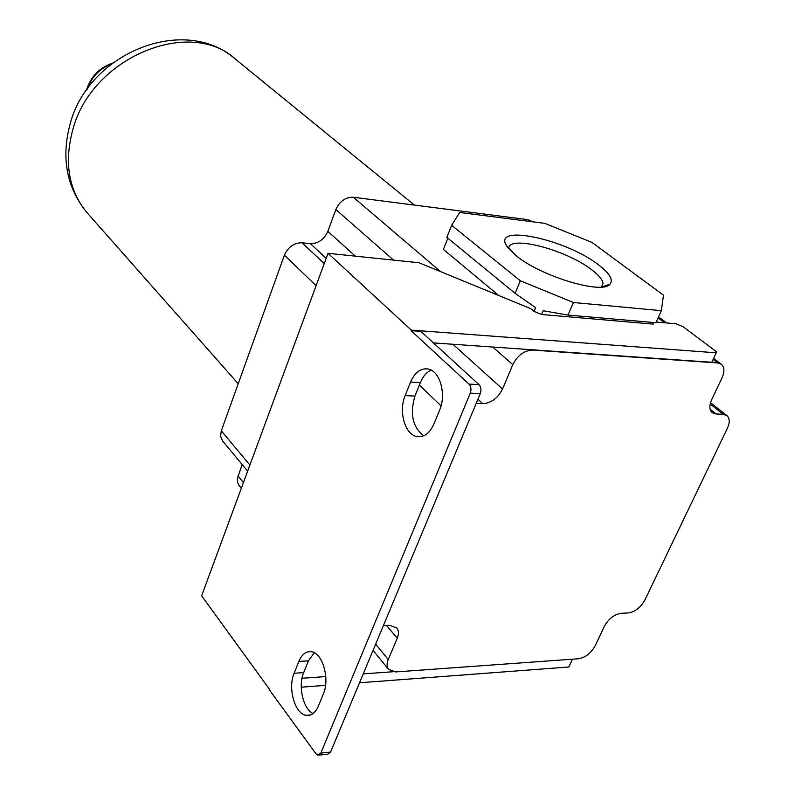 <?xml version="1.0" encoding="UTF-8"?>
<svg xmlns="http://www.w3.org/2000/svg" width="795" height="795" viewBox="0 0 795 795"><rect width="100%" height="100%" fill="white"/><g stroke="black" fill="none" stroke-linecap="round" stroke-linejoin="round"><path stroke-width="1.19" d="M242.197 464.588L237.397 478.212L237.457 482.366L239.027 485.477M326.179 258.335L310.378 243.667L302.001 242.763C294.041 242.783 288.168 246.927 284.391 255.185L221.308 430.82L220.553 436.157L222.501 440.847M310.378 243.667C318.239 243.648 324.062 239.543 327.838 231.335L335.848 209.532C339.694 201.224 345.517 197.12 353.308 197.239L528.158 219.688L532.61 221.795M396.665 627.762L396.894 628.04C398.812 630.644 398.931 634.042 397.242 638.226L388.248 659.532C386.628 663.557 386.708 666.806 388.487 669.291L395.612 671.934L578.452 658.767C585.438 657.554 591.013 653.222 595.167 645.769L604.389 626.291C608.622 618.739 614.187 614.416 621.104 613.323L628.269 612.945C635.106 611.872 640.631 607.579 644.854 600.076L727.405 428.247C729.949 422.543 729.79 418.329 726.948 415.606L723.202 414.284L716.017 413.966L710.164 409.336M520.347 280.784L573.424 302.507L661.351 310.666L663.477 295.154L591.858 242.356L544.784 223.345L459.699 212.484L451.61 225.293L520.347 280.784L515.12 293.365L535.611 307.655L534.031 311.401L530.722 308.679L419.054 262.767L328.037 253.317L201.642 595.783L269.694 689.573M301.255 687.188L325.562 685.35M359.519 682.786L568.813 666.995L572.47 659.194M302.03 678.284L325.791 676.575M363.236 673.882L392.68 671.765M423.765 435.789C412.665 427.223 409.723 413.986 414.95 396.069L420.386 382.564C423 376.274 426.617 372.139 431.258 370.162M313.051 713.542C303.064 708.981 297.896 685.926 303.69 672.61L308.43 660.834L314.283 652.755M328.037 253.317L411.293 330.114L411.085 330.66L420.853 331.386L478.968 384.611C481.055 386.996 481.492 390.007 480.279 393.644L330.581 752.07L327.689 754.207L319.073 755.101M269.207 689.603L315.933 753.74L317.95 755.22L320.832 753.074L470.282 393.157C471.485 389.51 471.057 386.479 468.971 384.084L411.085 330.66M323.366 693.956L318.457 705.94C315.377 712.926 311.243 716.047 306.055 715.321C294.816 713.88 287.621 688.033 294.1 673.276L298.831 661.45C301.921 654.235 306.174 651.006 311.57 651.761C322.651 653.112 330.054 679.039 323.366 693.956M439.625 410.121L433.971 423.914C429.608 433.514 423.815 437.707 416.57 436.485C404.794 434.269 398.474 411.134 405.152 395.612L410.578 382.057C414.94 372.149 420.903 367.817 428.445 369.069C440.062 371.245 446.522 394.469 439.625 410.121M411.293 330.114L716.245 352.811L716.285 351.599L682.994 326.666L675.859 323.754L656.213 322.045M653.878 322.522L653.162 324.102L541.574 314.502L543.164 310.756L568.008 315.068L573.424 302.507M534.031 311.401L541.574 314.502M515.12 293.365L446.84 237.367L451.61 225.293M498.823 295.561L443.391 249.431L447.833 238.182M716.245 352.811L711.803 362.281L433.434 342.903M716.017 413.966L712.181 412.605C709.289 409.842 709.12 405.549 711.664 399.716L722.069 377.724C724.722 371.633 724.493 367.151 721.373 364.269L717.706 362.947L532.63 350.078C524.213 350.466 517.605 355.335 512.815 364.676L502.529 389.013L452.951 344.265M476.225 403.363L482.724 403.651C491.231 403.095 497.839 398.216 502.529 389.013M383.369 625.675L389.779 625.347L396.894 628.04M661.351 310.666L655.915 322.7L568.008 315.068M516.213 255.761C540.928 276.412 602.809 294.955 610.053 284.113C613.462 279.77 609.656 273.381 598.645 264.944C565.255 238.589 489.462 222.978 507.409 246.957L516.213 255.761M610.053 284.113L601.835 287.025L603.037 283.467C602.511 279.701 598.794 275.179 591.878 269.903C566.318 249.61 507.588 234.386 508.75 248.726M88.513 214.372L86.635 212.265C68.559 189.945 63.958 162.359 72.852 129.496C91.952 56.803 190.989 16.745 236.185 59.764L414.394 205.08M87.192 89.179C91.465 77.125 99.534 68.708 111.389 63.918M420.386 382.564L410.578 382.057M414.95 396.069L405.152 395.612M308.43 660.834L298.831 661.45M303.69 672.61L294.1 673.276M717.706 362.947L713.115 359.479M664.55 322.77L658.091 317.891M530.603 221.537L528.158 219.688M440.559 271.602L353.308 197.239M512.815 364.676L492.681 347.027M393.545 260.114L335.848 209.532M388.248 659.532L375.657 644.149M243.419 482.585L238.013 475.986M397.242 638.226L386.589 625.506M249.888 465.045L221.308 430.82M441.056 405.857L419.392 385.028M316.092 285.673L284.391 255.185M324.251 263.562L302.001 242.763M482.724 403.651L477.954 399.229M355.335 256.149L327.838 231.335M723.202 414.284L710.173 404.029M478.968 384.611L468.971 384.084M480.279 393.644L470.282 393.157M330.581 752.07L320.832 753.074M234.952 58.76C183.705 14.27 88.315 53.166 70.079 124.169C61.076 157.867 66.601 187.232 86.635 212.265L238.222 383.717M86.426 90.272L86.734 89.199C91.117 76.32 99.693 67.625 112.453 63.103M416.57 436.485L421.052 436.614M306.055 715.321L310.587 714.924M222.262 440.549L247.642 471.147M238.808 485.208L241.312 488.289M373.074 650.34L388.487 669.291M658.558 316.857L666.627 322.949M713.622 358.416L721.224 364.16M710.511 402.687L726.809 415.497M603.037 283.467L601.467 287.065"/></g></svg>
